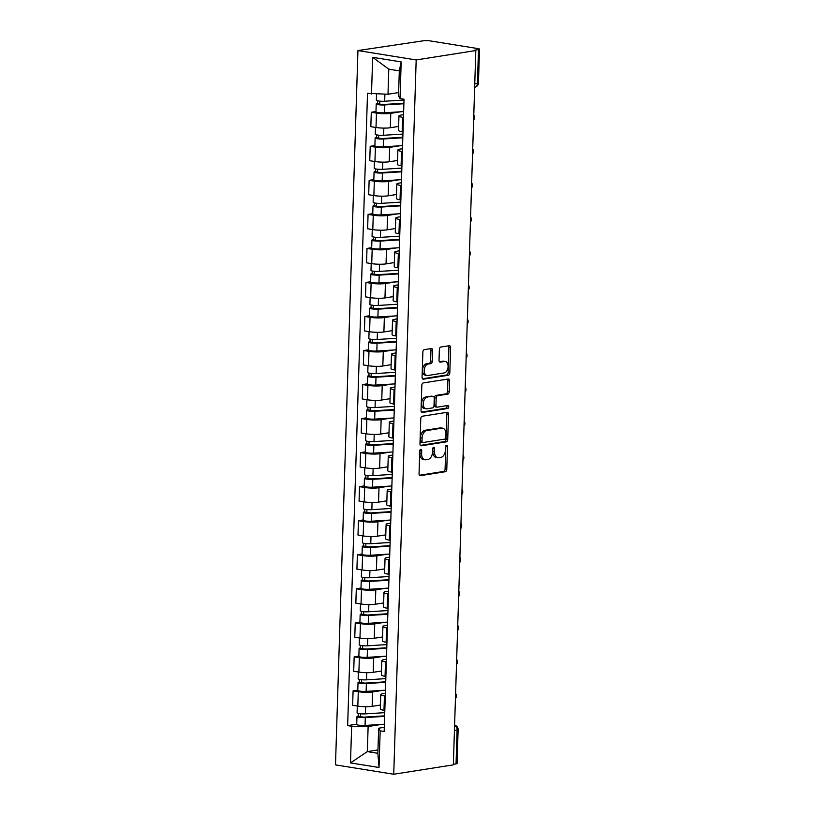 <?xml version="1.0" encoding="UTF-8"?>
<svg xmlns="http://www.w3.org/2000/svg" width="815" height="815" viewBox="0 0 815 815"><rect width="100%" height="100%" fill="white"/><g stroke="black" fill="none" stroke-linecap="round" stroke-linejoin="round"><path stroke-width="1.22" d="M420.774 449.34A1.518 0.958 99.1 0 0 419.756 450.99L419.042 473.739A2.17 1.365 99.1 0 0 420.082 475.665A2.17 1.365 99.1 0 0 420.367 475.665L445.326 471.732A2.17 1.365 99.1 0 0 446.783 469.369L447.496 446.62A1.518 0.958 99.1 0 0 446.763 445.275A1.518 0.958 99.1 0 0 446.569 445.275A1.518 0.958 99.1 0 0 445.55 446.926L445.459 449.87A6.938 4.36 99.1 0 1 440.803 457.419L438.725 457.745A6.938 4.36 99.1 0 1 437.838 457.745A6.938 4.36 99.1 0 1 434.507 451.591L434.599 448.647A1.518 0.958 99.1 0 0 433.865 447.303A1.518 0.958 99.1 0 0 433.672 447.303A1.518 0.958 99.1 0 0 432.653 448.953L432.561 451.897A6.938 4.36 99.1 0 1 427.906 459.456L425.827 459.782A6.938 4.36 99.1 0 1 424.941 459.782A6.938 4.36 99.1 0 1 421.61 453.629L421.701 450.685A1.518 0.958 99.1 0 0 420.968 449.34A1.518 0.958 99.1 0 0 420.774 449.34M432.643 350.45A2.17 1.365 99.1 0 0 431.604 348.535A2.17 1.365 99.1 0 0 431.329 348.535L424.32 349.635A2.17 1.365 99.1 0 0 422.873 351.998L422.078 377.264A2.17 1.365 99.1 0 0 423.117 379.189A2.17 1.365 99.1 0 0 423.393 379.189L448.362 375.257A2.17 1.365 99.1 0 0 449.809 372.893L450.603 347.628A2.17 1.365 99.1 0 0 449.564 345.703A2.17 1.365 99.1 0 0 449.289 345.703L440.823 347.037A2.17 1.365 99.1 0 0 439.377 349.39L439.03 360.21A2.17 1.365 99.1 0 0 440.08 362.135A2.17 1.365 99.1 0 0 440.355 362.135L444.552 361.473A5.807 3.647 99.1 0 1 445.285 361.473A5.807 3.647 99.1 0 1 448.036 367.198A5.807 3.647 99.1 0 1 444.185 372.924L427.753 375.521A5.807 3.647 99.1 0 1 427.009 375.521A5.807 3.647 99.1 0 1 424.258 369.796A5.807 3.647 99.1 0 1 428.109 364.061L430.85 363.633A2.17 1.365 99.1 0 0 432.307 361.269L432.643 350.45L430.952 350.185A2.17 1.365 99.1 0 0 430.534 348.657M416.18 59.943L475.807 50.54L453.354 764.857L393.737 774.25L416.18 59.943L357.938 50.561L335.495 764.877L393.737 774.25M422.231 416.241A2.17 1.365 99.1 0 0 420.774 418.594L419.98 443.869A2.17 1.365 99.1 0 0 421.029 445.795A2.17 1.365 99.1 0 0 421.304 445.795L446.263 441.852A2.17 1.365 99.1 0 0 447.72 439.499L448.515 414.224A2.17 1.365 99.1 0 0 447.476 412.298A2.17 1.365 99.1 0 0 447.19 412.298L422.231 416.241M421.029 410.566L421.824 385.301A2.17 1.365 99.1 0 1 423.28 382.938L448.24 379.006A2.17 1.365 99.1 0 1 448.515 379.006A2.17 1.365 99.1 0 1 449.564 380.921L449.218 391.74A2.17 1.365 99.1 0 1 447.761 394.103L437.645 395.693A2.17 1.365 99.1 0 0 436.188 398.056L435.964 405.228A2.17 1.365 99.1 0 0 437.003 407.154A2.17 1.365 99.1 0 0 437.278 407.154L447.822 405.493A1.518 0.958 99.1 0 1 448.016 405.493A1.518 0.958 99.1 0 1 448.739 406.991A1.518 0.958 99.1 0 1 447.73 408.488L422.353 412.492A2.17 1.365 99.1 0 1 422.068 412.492A2.17 1.365 99.1 0 1 421.029 410.566M475.807 50.54L474.106 50.265L478.487 49.583A4.421 0.693 1.8 0 0 479.505 49.175A4.421 0.693 1.8 0 0 477.916 48.584L429.862 40.852A4.421 0.693 1.8 0 0 423.637 40.75L357.938 50.561M454.434 730.495L457.103 730.077A4.421 0.693 -178.2 0 0 458.122 729.659L457.062 763.482A4.421 0.693 -178.2 0 1 456.043 763.889L457.103 730.077A4.421 3.372 -99 0 0 454.597 725.391M453.374 764.307L456.043 763.889M385.271 696.061L384.425 695.928A10.167 1.589 -178.2 0 1 380.768 694.584L380.31 708.979A10.167 1.589 1.8 0 0 383.977 710.323L384.823 710.456M382.581 690.376L372.587 691.945A10.167 1.589 -178.2 0 1 358.274 691.711L357.826 706.116A10.167 1.589 1.8 0 0 372.129 706.35L380.432 705.036M357.826 706.116L352.64 705.281L353.099 690.875L357.795 690.142M380.768 694.584A10.167 1.589 -178.2 0 1 383.111 693.647L385.352 693.29M358.274 691.711L353.099 690.875M386.341 662.025L385.495 661.892A10.167 1.589 -178.2 0 1 381.838 660.547L381.379 674.942A10.167 1.589 1.8 0 0 385.047 676.287L385.882 676.419M358.865 656.106L354.168 656.849L353.71 671.244L358.895 672.08A10.167 1.589 1.8 0 0 373.199 672.314L381.502 671M381.838 660.547A10.167 1.589 -178.2 0 1 384.181 659.61L386.422 659.254M383.651 656.34L373.657 657.909A10.167 1.589 -178.2 0 1 359.344 657.674L354.168 656.849M387.41 627.988L386.565 627.856A10.167 1.589 -178.2 0 1 382.907 626.511L382.449 640.906A10.167 1.589 1.8 0 0 386.116 642.251L386.952 642.383M359.935 622.069L355.238 622.813L354.78 637.208L359.965 638.043A10.167 1.589 1.8 0 0 374.268 638.277L382.571 636.963M382.907 626.511A10.167 1.589 -178.2 0 1 385.251 625.574L387.492 625.217M384.721 622.303L374.727 623.872A10.167 1.589 -178.2 0 1 360.413 623.638L355.238 622.813M388.48 593.952L387.634 593.819A10.167 1.589 -178.2 0 1 383.977 592.474L383.519 606.869A10.167 1.589 1.8 0 0 387.186 608.214L388.022 608.357M361.004 588.033L356.308 588.776L355.849 603.171L361.035 604.007A10.167 1.589 1.8 0 0 375.338 604.241L383.641 602.927M383.977 592.474A10.167 1.589 -178.2 0 1 386.32 591.537L388.561 591.181M385.79 588.267L375.797 589.836A10.167 1.589 -178.2 0 1 361.483 589.612L356.308 588.776M389.55 559.915L388.704 559.783A10.167 1.589 -178.2 0 1 385.047 558.438L384.588 572.833A10.167 1.589 1.8 0 0 388.256 574.178L389.091 574.32M362.074 553.996L357.378 554.74L356.919 569.135L362.105 569.97A10.167 1.589 1.8 0 0 376.408 570.205L384.711 568.901M385.047 558.438A10.167 1.589 -178.2 0 1 387.39 557.501L389.631 557.144M386.86 554.231L376.866 555.81A10.167 1.589 -178.2 0 1 362.553 555.575L357.378 554.74M390.619 525.879L389.774 525.746A10.167 1.589 -178.2 0 1 386.116 524.402L385.658 538.807A10.167 1.589 1.8 0 0 389.326 540.141L390.161 540.284M363.144 519.96L358.447 520.704L357.989 535.098L363.174 535.934A10.167 1.589 1.8 0 0 377.477 536.168L385.78 534.864M386.116 524.402A10.167 1.589 -178.2 0 1 388.46 523.464L390.701 523.108M387.93 520.194L377.936 521.773A10.167 1.589 -178.2 0 1 363.622 521.539L358.447 520.704M391.689 491.842L390.843 491.71A10.167 1.589 -178.2 0 1 387.186 490.365L386.728 504.77A10.167 1.589 1.8 0 0 390.395 506.115L391.231 506.247M364.213 485.923L359.517 486.667L359.058 501.062L364.244 501.897A10.167 1.589 1.8 0 0 378.547 502.132L386.85 500.828M387.186 490.365A10.167 1.589 -178.2 0 1 389.529 489.428L391.771 489.071M389 486.158L379.006 487.737A10.167 1.589 -178.2 0 1 364.692 487.502L359.517 486.667M392.759 457.806L391.913 457.673A10.167 1.589 -178.2 0 1 388.256 456.329L387.797 470.734A10.167 1.589 1.8 0 0 391.465 472.079L392.3 472.211M365.283 451.887L360.587 452.631L360.128 467.036L365.314 467.861A10.167 1.589 1.8 0 0 379.617 468.095L387.92 466.791M388.256 456.329A10.167 1.589 -178.2 0 1 390.599 455.391L392.84 455.035M390.069 452.121L380.075 453.7A10.167 1.589 -178.2 0 1 365.762 453.466L360.587 452.631M393.828 423.78L392.983 423.637A10.167 1.589 -178.2 0 1 389.326 422.292L388.867 436.697A10.167 1.589 1.8 0 0 392.535 438.042L393.37 438.175M366.353 417.861L361.656 418.594L361.198 432.999L366.383 433.825A10.167 1.589 1.8 0 0 380.687 434.059L388.989 432.755M389.326 422.292A10.167 1.589 -178.2 0 1 391.669 421.355L393.91 421.009M391.139 418.085L381.145 419.664A10.167 1.589 -178.2 0 1 366.832 419.43L361.656 418.594M394.898 389.743L394.053 389.601A10.167 1.589 -178.2 0 1 390.395 388.256L389.937 402.661A10.167 1.589 1.8 0 0 393.604 404.006L394.44 404.138M367.422 383.824L362.726 384.558L362.268 398.963L367.453 399.798A10.167 1.589 1.8 0 0 381.756 400.022L390.059 398.718M390.395 388.256A10.167 1.589 -178.2 0 1 392.738 387.319L394.98 386.972M392.209 384.048L382.215 385.627A10.167 1.589 -178.2 0 1 367.901 385.393L362.726 384.558M395.968 355.707L395.122 355.564A10.167 1.589 -178.2 0 1 391.465 354.23L391.006 368.625A10.167 1.589 1.8 0 0 394.674 369.969L395.509 370.102M368.492 349.788L363.796 350.521L363.337 364.926L368.523 365.762A10.167 1.589 1.8 0 0 382.826 365.996L391.129 364.682M391.465 354.23A10.167 1.589 -178.2 0 1 393.808 353.282L396.049 352.936M393.278 350.012L383.284 351.591A10.167 1.589 -178.2 0 1 368.971 351.357L363.796 350.521M397.037 321.67L396.192 321.538A10.167 1.589 -178.2 0 1 392.535 320.193L392.076 334.588A10.167 1.589 1.8 0 0 395.744 335.933L396.579 336.065M369.562 315.751L364.865 316.485L364.407 330.89L369.592 331.725A10.167 1.589 1.8 0 0 383.896 331.96L392.198 330.646M392.535 320.193A10.167 1.589 -178.2 0 1 394.878 319.256L397.119 318.899M394.348 315.986L384.354 317.555A10.167 1.589 -178.2 0 1 370.041 317.32L364.865 316.485M398.107 287.634L397.262 287.501A10.167 1.589 -178.2 0 1 393.604 286.157L393.146 300.552A10.167 1.589 1.8 0 0 396.813 301.896L397.649 302.029M370.631 281.715L365.935 282.459L365.477 296.854L370.662 297.689A10.167 1.589 1.8 0 0 384.965 297.923L393.268 296.609M393.604 286.157A10.167 1.589 -178.2 0 1 395.947 285.219L398.189 284.863M395.418 281.949L385.424 283.518A10.167 1.589 -178.2 0 1 371.11 283.284L365.935 282.459M399.177 253.597L398.331 253.465A10.167 1.589 -178.2 0 1 394.674 252.12L394.216 266.515A10.167 1.589 1.8 0 0 397.883 267.86L398.718 267.992M371.701 247.679L367.005 248.422L366.546 262.817L371.732 263.653A10.167 1.589 1.8 0 0 386.035 263.887L394.338 262.573M394.674 252.12A10.167 1.589 -178.2 0 1 397.017 251.183L399.258 250.826M396.487 247.913L386.493 249.482A10.167 1.589 -178.2 0 1 372.18 249.247L367.005 248.422M400.247 219.561L399.401 219.429A10.167 1.589 -178.2 0 1 395.744 218.084L395.285 232.479A10.167 1.589 1.8 0 0 398.953 233.824L399.788 233.966M372.771 213.642L368.074 214.386L367.616 228.781L372.801 229.616A10.167 1.589 1.8 0 0 387.105 229.85L395.407 228.536M395.744 218.084A10.167 1.589 -178.2 0 1 398.087 217.147L400.328 216.79M397.557 213.876L387.563 215.445A10.167 1.589 -178.2 0 1 373.25 215.221L368.074 214.386M401.316 185.525L400.471 185.392A10.167 1.589 -178.2 0 1 396.813 184.047L396.355 198.442A10.167 1.589 1.8 0 0 400.022 199.787L400.858 199.93M373.841 179.606L369.144 180.349L368.686 194.744L373.871 195.58A10.167 1.589 1.8 0 0 388.174 195.814L396.477 194.51M396.813 184.047A10.167 1.589 -178.2 0 1 399.156 183.11L401.398 182.754M398.627 179.84L388.633 181.419A10.167 1.589 -178.2 0 1 374.319 181.185L369.144 180.349M402.386 151.488L401.54 151.356A10.167 1.589 -178.2 0 1 397.883 150.011L397.425 164.416A10.167 1.589 1.8 0 0 401.092 165.751L401.927 165.893M374.91 145.569L370.214 146.313L369.755 160.708L374.941 161.543A10.167 1.589 1.8 0 0 389.244 161.778L397.547 160.474M397.883 150.011A10.167 1.589 -178.2 0 1 400.226 149.074L402.467 148.717M399.696 145.804L389.702 147.383A10.167 1.589 -178.2 0 1 375.389 147.148L370.214 146.313M403.456 117.452L402.61 117.319A10.167 1.589 -178.2 0 1 398.953 115.975L398.494 130.38A10.167 1.589 1.8 0 0 402.162 131.724L402.997 131.857M375.98 111.533L371.283 112.276L370.825 126.671L376.01 127.507A10.167 1.589 1.8 0 0 390.314 127.741L398.616 126.437M398.953 115.975A10.167 1.589 -178.2 0 1 401.296 115.037L403.537 114.681M400.766 111.767L390.772 113.346A10.167 1.589 -178.2 0 1 376.459 113.112L371.283 112.276M381.512 724.403L368.125 726.522L367.341 751.603L377.865 753.305L378.659 728.213L384.283 727.326M377.977 749.932L367.341 751.603L350.491 762.901L351.642 726.247L368.125 726.522M378.659 728.213L380.167 730.841L379.016 767.496L350.491 762.901M371.508 93.969L372.659 57.315L401.184 61.909L400.033 98.564L398.525 95.936L399.309 70.844L388.786 69.153L388.001 94.245L367.514 93.328L347.648 725.605L351.642 726.247M380.167 730.841L384.16 731.483L404.026 99.206L400.033 98.564M388.001 94.245L398.627 92.564M356.726 724.178L347.648 725.605M379.016 767.496L377.865 753.305M399.309 70.844L401.184 61.909M388.786 69.153L372.659 57.315M419.98 450.053A1.518 0.958 99.1 0 1 420 450.41L419.908 453.354A6.938 4.36 99.1 0 0 423.24 459.507L424.941 459.782M437.838 457.745L436.137 457.48A6.938 4.36 99.1 0 1 432.806 451.316L432.897 448.372A1.518 0.958 99.1 0 0 432.877 448.016M419.46 475.267L443.625 471.457A2.17 1.365 99.1 0 0 445.082 469.094L445.795 446.345A1.518 0.958 99.1 0 0 445.774 445.988M420.397 445.397L444.562 441.587A2.17 1.365 99.1 0 0 446.019 439.224L446.814 413.949A2.17 1.365 99.1 0 0 446.406 412.431M421.997 441.21A1.518 0.958 99.1 0 0 422.73 442.555A1.518 0.958 99.1 0 0 422.924 442.555L444.837 439.102A1.518 0.958 99.1 0 0 445.856 437.451L445.948 434.344A6.938 4.36 99.1 0 0 442.616 428.191A6.938 4.36 99.1 0 0 441.73 428.191L426.744 430.544A6.938 4.36 99.1 0 0 422.099 438.103L421.997 441.21L420.296 440.935A1.518 0.958 99.1 0 0 421.029 442.28A1.518 0.958 99.1 0 0 421.223 442.28M442.616 428.191L440.915 427.916A6.938 4.36 99.1 0 0 440.029 427.916L441.73 428.191M420.296 440.935L420.397 437.828A6.938 4.36 99.1 0 1 425.053 430.279L440.029 427.916M435.587 406.879A2.17 1.365 99.1 0 1 435.302 406.879A2.17 1.365 99.1 0 1 434.263 404.953L434.487 397.781A2.17 1.365 99.1 0 1 435.944 395.418L446.07 393.828A2.17 1.365 99.1 0 0 447.517 391.465L447.863 380.656A2.17 1.365 99.1 0 0 447.445 379.128M421.447 412.095L446.029 408.213A1.518 0.958 99.1 0 0 446.936 407.215A1.518 0.958 99.1 0 0 446.854 405.646M427.142 397.353A5.807 3.647 99.1 0 0 423.28 403.079A5.807 3.647 99.1 0 0 426.031 408.814A5.807 3.647 99.1 0 0 426.775 408.804L432.571 407.897A2.17 1.365 99.1 0 0 434.018 405.534L434.242 398.362A2.17 1.365 99.1 0 0 433.203 396.436A2.17 1.365 99.1 0 0 432.928 396.436L425.44 397.078A5.807 3.647 99.1 0 0 421.589 402.814A5.807 3.647 99.1 0 0 424.34 408.539L426.031 408.814M431.767 396.253A2.17 1.365 99.1 0 0 431.502 396.161A2.17 1.365 99.1 0 0 431.227 396.161L432.928 396.436M425.44 397.078L431.227 396.161M427.009 375.521L425.318 375.246A5.807 3.647 99.1 0 1 422.567 369.521A5.807 3.647 99.1 0 1 426.418 363.785L429.159 363.358A2.17 1.365 99.1 0 0 430.605 360.994L430.952 350.185M445.285 361.473L443.594 361.198A5.807 3.647 99.1 0 0 442.851 361.198L444.552 361.473M439.448 361.738L442.851 361.198M422.486 378.792L446.661 374.981A2.17 1.365 99.1 0 0 448.118 372.618L448.912 347.353A2.17 1.365 99.1 0 0 448.495 345.825M384.751 712.667L365.426 713.869A5.522 0.866 -178.2 0 1 359.863 713.706A5.522 0.866 -178.2 0 1 357.082 712.87L357.296 706.024M380.432 705.097L379.841 705.128M384.649 715.845L363.836 717.149L359.833 716.67L360.444 716.426L360.536 713.777M384.629 716.375L365.303 717.577A5.522 0.866 -178.2 0 1 359.741 717.414A5.522 0.866 -178.2 0 1 356.96 716.579A5.522 0.866 -178.2 0 1 358.243 716.069L358.325 713.461M384.385 724.229L365.059 725.432A5.522 0.866 -178.2 0 1 359.497 725.269A5.522 0.866 -178.2 0 1 356.715 724.433L356.96 716.579M360.434 716.945L358.243 716.069M385.821 678.63L366.495 679.832A5.522 0.866 -178.2 0 1 360.933 679.669A5.522 0.866 -178.2 0 1 358.152 678.834L358.366 671.988M381.502 671.061L380.911 671.091M385.719 681.809L364.906 683.113L360.902 682.634L361.514 682.389L361.605 679.741M385.699 682.338L366.373 683.541A5.522 0.866 -178.2 0 1 360.811 683.377A5.522 0.866 -178.2 0 1 358.03 682.542A5.522 0.866 -178.2 0 1 359.313 682.033L359.395 679.425M385.454 690.193L366.129 691.395A5.522 0.866 -178.2 0 1 360.566 691.232A5.522 0.866 -178.2 0 1 357.785 690.397L358.03 682.542M361.503 682.909L359.313 682.033M386.891 644.594L367.565 645.796A5.522 0.866 -178.2 0 1 362.003 645.633A5.522 0.866 -178.2 0 1 359.221 644.797L359.435 637.962M382.571 637.024L381.98 637.065M386.789 647.782L365.976 649.076L361.972 648.597L362.583 648.353L362.665 645.704M386.768 648.302L367.443 649.504A5.522 0.866 -178.2 0 1 361.88 649.341A5.522 0.866 -178.2 0 1 359.099 648.506A5.522 0.866 -178.2 0 1 360.383 647.996L360.464 645.388M386.524 656.157L367.198 657.359A5.522 0.866 -178.2 0 1 361.636 657.196A5.522 0.866 -178.2 0 1 358.855 656.36L359.099 648.506M362.573 648.883L360.383 647.996M387.96 610.557L368.635 611.77A5.522 0.866 -178.2 0 1 363.072 611.596A5.522 0.866 -178.2 0 1 360.291 610.761L360.505 603.925M383.641 602.988L383.05 603.029M387.859 613.746L367.045 615.04L363.042 614.561L363.653 614.316L363.735 611.678M387.838 614.266L368.512 615.478A5.522 0.866 -178.2 0 1 362.95 615.315A5.522 0.866 -178.2 0 1 360.169 614.469A5.522 0.866 -178.2 0 1 361.453 613.96L361.534 611.352M387.594 622.12L368.268 623.332A5.522 0.866 -178.2 0 1 362.706 623.169A5.522 0.866 -178.2 0 1 359.924 622.324L360.169 614.469M363.643 614.846L361.453 613.96M389.03 576.521L369.704 577.733A5.522 0.866 -178.2 0 1 364.142 577.57A5.522 0.866 -178.2 0 1 361.361 576.725L361.575 569.889M384.711 568.952L384.12 568.992M388.928 579.709L368.115 581.003L364.111 580.525L364.723 580.28L364.804 577.641M388.908 580.229L369.582 581.441A5.522 0.866 -178.2 0 1 364.02 581.278A5.522 0.866 -178.2 0 1 361.239 580.433A5.522 0.866 -178.2 0 1 362.522 579.923L362.604 577.315M388.663 588.084L369.338 589.296A5.522 0.866 -178.2 0 1 363.775 589.133A5.522 0.866 -178.2 0 1 360.994 588.287L361.239 580.433M364.713 580.81L362.522 579.923M390.1 542.484L370.774 543.697A5.522 0.866 -178.2 0 1 365.212 543.534A5.522 0.866 -178.2 0 1 362.43 542.688L362.644 535.852M385.78 534.915L385.189 534.956M389.998 545.673L369.185 546.967L365.181 546.488L365.792 546.244L365.874 543.605M389.978 546.193L370.652 547.405A5.522 0.866 -178.2 0 1 365.089 547.242A5.522 0.866 -178.2 0 1 362.308 546.396A5.522 0.866 -178.2 0 1 363.592 545.887L363.673 543.279M389.733 554.047L370.407 555.26A5.522 0.866 -178.2 0 1 364.845 555.096A5.522 0.866 -178.2 0 1 362.064 554.251L362.308 546.396M365.782 546.773L363.592 545.887M391.169 508.448L371.844 509.66A5.522 0.866 -178.2 0 1 366.281 509.497A5.522 0.866 -178.2 0 1 363.5 508.652L363.714 501.816M386.85 500.879L386.259 500.919M391.068 511.637L370.255 512.93L366.251 512.452L366.862 512.207L366.944 509.569M391.047 512.156L371.721 513.369A5.522 0.866 -178.2 0 1 366.159 513.206A5.522 0.866 -178.2 0 1 363.378 512.36A5.522 0.866 -178.2 0 1 364.662 511.851L364.743 509.243M390.803 520.011L371.477 521.223A5.522 0.866 -178.2 0 1 365.915 521.06A5.522 0.866 -178.2 0 1 363.133 520.215L363.378 512.36M366.852 512.737L364.662 511.851M392.239 474.412L372.913 475.624A5.522 0.866 -178.2 0 1 367.351 475.461A5.522 0.866 -178.2 0 1 364.57 474.615L364.784 467.779M387.92 466.842L387.329 466.883M392.137 477.6L371.324 478.904L367.321 478.415L367.932 478.171L368.013 475.532M392.117 478.12L372.791 479.332A5.522 0.866 -178.2 0 1 367.229 479.169A5.522 0.866 -178.2 0 1 364.448 478.324A5.522 0.866 -178.2 0 1 365.731 477.814L365.813 475.206M391.872 485.974L372.547 487.187A5.522 0.866 -178.2 0 1 366.984 487.024A5.522 0.866 -178.2 0 1 364.203 486.178L364.448 478.324M367.922 478.7L365.731 477.814M393.309 440.385L373.983 441.587A5.522 0.866 -178.2 0 1 368.421 441.424A5.522 0.866 -178.2 0 1 365.64 440.579L365.853 433.743M388.989 432.806L388.398 432.846M393.207 443.564L372.394 444.868L368.39 444.379L369.001 444.134L369.083 441.496M393.187 444.094L373.861 445.296A5.522 0.866 -178.2 0 1 368.298 445.133A5.522 0.866 -178.2 0 1 365.517 444.297A5.522 0.866 -178.2 0 1 366.801 443.778L366.882 441.17M392.942 451.948L373.616 453.15A5.522 0.866 -178.2 0 1 368.054 452.987A5.522 0.866 -178.2 0 1 365.273 452.142L365.517 444.297M368.991 444.664L366.801 443.778M394.379 406.349L375.053 407.551A5.522 0.866 -178.2 0 1 369.49 407.388A5.522 0.866 -178.2 0 1 366.709 406.553L366.923 399.707M390.059 398.78L389.468 398.81M394.277 409.527L373.464 410.831L369.46 410.342L370.071 410.098L370.153 407.459M394.256 410.057L374.931 411.259A5.522 0.866 -178.2 0 1 369.368 411.096A5.522 0.866 -178.2 0 1 366.587 410.261A5.522 0.866 -178.2 0 1 367.871 409.751L367.952 407.133M394.012 417.912L374.686 419.114A5.522 0.866 -178.2 0 1 369.124 418.951A5.522 0.866 -178.2 0 1 366.343 418.115L366.587 410.261M370.061 410.628L367.871 409.751M395.448 372.312L376.123 373.514A5.522 0.866 -178.2 0 1 370.56 373.352A5.522 0.866 -178.2 0 1 367.779 372.516L367.993 365.67M391.129 364.743L390.538 364.774M395.346 375.491L374.533 376.795L370.53 376.316L371.141 376.072L371.222 373.423M395.326 376.021L376 377.223A5.522 0.866 -178.2 0 1 370.438 377.06A5.522 0.866 -178.2 0 1 367.657 376.224A5.522 0.866 -178.2 0 1 368.94 375.715L369.022 373.097M395.081 383.875L375.756 385.077A5.522 0.866 -178.2 0 1 370.193 384.914A5.522 0.866 -178.2 0 1 367.412 384.079L367.657 376.224M371.131 376.591L368.94 375.715M396.518 338.276L377.192 339.478A5.522 0.866 -178.2 0 1 371.63 339.315A5.522 0.866 -178.2 0 1 368.849 338.48L369.063 331.634M392.198 330.707L391.608 330.737M396.416 341.454L375.603 342.758L371.599 342.28L372.211 342.035L372.292 339.386M396.396 341.984L377.07 343.186A5.522 0.866 -178.2 0 1 371.508 343.023A5.522 0.866 -178.2 0 1 368.726 342.188A5.522 0.866 -178.2 0 1 370.01 341.679L370.091 339.071M396.151 349.839L376.825 351.041A5.522 0.866 -178.2 0 1 371.263 350.878A5.522 0.866 -178.2 0 1 368.482 350.043L368.726 342.188M372.2 342.555L370.01 341.679M397.588 304.24L378.262 305.442A5.522 0.866 -178.2 0 1 372.7 305.279A5.522 0.866 -178.2 0 1 369.918 304.443L370.132 297.597M393.268 296.67L392.677 296.701M397.486 307.418L376.673 308.722L372.669 308.243L373.28 307.999L373.362 305.35M397.465 307.948L378.14 309.15A5.522 0.866 -178.2 0 1 372.577 308.987A5.522 0.866 -178.2 0 1 369.796 308.152A5.522 0.866 -178.2 0 1 371.08 307.642L371.161 305.034M397.221 315.802L377.895 317.004A5.522 0.866 -178.2 0 1 372.333 316.841A5.522 0.866 -178.2 0 1 369.552 316.006L369.796 308.152M373.27 308.518L371.08 307.642M398.657 270.203L379.332 271.405A5.522 0.866 -178.2 0 1 373.769 271.242A5.522 0.866 -178.2 0 1 370.988 270.407L371.202 263.571M394.338 262.634L393.747 262.674M398.555 273.392L377.742 274.686L373.739 274.207L374.35 273.962L374.431 271.314M398.535 273.911L379.209 275.113A5.522 0.866 -178.2 0 1 373.647 274.95A5.522 0.866 -178.2 0 1 370.866 274.115A5.522 0.866 -178.2 0 1 372.149 273.606L372.231 270.998M398.291 281.766L378.965 282.968A5.522 0.866 -178.2 0 1 373.402 282.805A5.522 0.866 -178.2 0 1 370.621 281.97L370.866 274.115M374.34 274.492L372.149 273.606M399.727 236.167L380.401 237.369A5.522 0.866 -178.2 0 1 374.829 237.206A5.522 0.866 -178.2 0 1 372.058 236.37L372.272 229.535M395.407 228.597L394.817 228.638M399.625 239.355L378.812 240.649L374.808 240.17L375.42 239.926L375.501 237.277M399.605 239.875L380.279 241.087A5.522 0.866 -178.2 0 1 374.717 240.924A5.522 0.866 -178.2 0 1 371.935 240.079A5.522 0.866 -178.2 0 1 373.219 239.569L373.301 236.961M399.36 247.729L380.035 248.942A5.522 0.866 -178.2 0 1 374.472 248.779A5.522 0.866 -178.2 0 1 371.691 247.933L371.935 240.079M375.409 240.456L373.219 239.569M400.797 202.13L381.471 203.343A5.522 0.866 -178.2 0 1 375.898 203.18A5.522 0.866 -178.2 0 1 373.127 202.334L373.341 195.498M396.477 194.561L395.886 194.602M400.695 205.319L379.882 206.613L375.878 206.134L376.489 205.889L376.571 203.251M400.674 205.838L381.349 207.051A5.522 0.866 -178.2 0 1 375.786 206.888A5.522 0.866 -178.2 0 1 373.005 206.042A5.522 0.866 -178.2 0 1 374.289 205.533L374.37 202.925M400.43 213.693L381.104 214.905A5.522 0.866 -178.2 0 1 375.542 214.742A5.522 0.866 -178.2 0 1 372.761 213.897L373.005 206.042M376.479 206.419L374.289 205.533M401.866 168.094L382.541 169.306A5.522 0.866 -178.2 0 1 376.968 169.143A5.522 0.866 -178.2 0 1 374.197 168.297L374.411 161.462M397.547 160.524L396.956 160.565M401.764 171.282L380.951 172.576L376.948 172.097L377.559 171.853L377.64 169.214M401.744 171.802L382.418 173.014A5.522 0.866 -178.2 0 1 376.856 172.851A5.522 0.866 -178.2 0 1 374.075 172.006A5.522 0.866 -178.2 0 1 375.358 171.496L375.44 168.888M401.5 179.657L382.174 180.869A5.522 0.866 -178.2 0 1 376.612 180.706A5.522 0.866 -178.2 0 1 373.83 179.86L374.075 172.006M377.549 172.383L375.358 171.496M402.936 134.057L383.61 135.27A5.522 0.866 -178.2 0 1 378.038 135.107A5.522 0.866 -178.2 0 1 375.267 134.261L375.481 127.425M398.616 126.488L398.026 126.529M402.834 137.246L382.021 138.54L378.017 138.061L378.629 137.817L378.71 135.178M402.814 137.766L383.488 138.978A5.522 0.866 -178.2 0 1 377.926 138.815A5.522 0.866 -178.2 0 1 375.145 137.969A5.522 0.866 -178.2 0 1 376.428 137.46L376.51 134.852M402.569 145.62L383.244 146.832A5.522 0.866 -178.2 0 1 377.681 146.669A5.522 0.866 -178.2 0 1 374.9 145.824L375.145 137.969M378.618 138.346L376.428 137.46M404.006 100.021L384.68 101.233A5.522 0.866 -178.2 0 1 379.107 101.07A5.522 0.866 -178.2 0 1 376.336 100.225L376.53 94.051M403.904 103.21L383.091 104.514L379.087 104.025L379.698 103.78L379.78 101.142M403.883 103.729L384.558 104.941A5.522 0.866 -178.2 0 1 378.995 104.778A5.522 0.866 -178.2 0 1 376.214 103.933A5.522 0.866 -178.2 0 1 377.498 103.424L377.579 100.816M403.639 111.584L384.313 112.796A5.522 0.866 -178.2 0 1 378.751 112.633A5.522 0.866 -178.2 0 1 375.97 111.787L376.214 103.933M379.688 104.31L377.498 103.424M375.389 147.148L374.941 161.543M374.319 181.185L373.871 195.58M373.25 215.221L372.801 229.616M372.18 249.247L371.732 263.653M371.11 283.284L370.662 297.689M370.041 317.32L369.592 331.725M368.971 351.357L368.523 365.762M367.901 385.393L367.453 399.798M366.832 419.43L366.383 433.825M365.762 453.466L365.314 467.861M364.692 487.502L364.244 501.897M363.622 521.539L363.174 535.934M362.553 555.575L362.105 569.97M361.483 589.612L361.035 604.007M360.413 623.638L359.965 638.043M359.344 657.674L358.895 672.08M376.459 113.112L376.01 127.507M390.772 113.346L390.314 127.741M389.702 147.383L389.244 161.778M401.54 151.356L401.092 165.751M388.633 181.419L388.174 195.814M400.471 185.392L400.022 199.787M387.563 215.445L387.105 229.85M399.401 219.429L398.953 233.824M386.493 249.482L386.035 263.887M398.331 253.465L397.883 267.86M385.424 283.518L384.965 297.923M397.262 287.501L396.813 301.896M384.354 317.555L383.896 331.96M396.192 321.538L395.744 335.933M383.284 351.591L382.826 365.996M395.122 355.564L394.674 369.969M382.215 385.627L381.756 400.022M394.053 389.601L393.604 404.006M381.145 419.664L380.687 434.059M392.983 423.637L392.535 438.042M380.075 453.7L379.617 468.095M391.913 457.673L391.465 472.079M379.006 487.737L378.547 502.132M390.843 491.71L390.395 506.115M377.936 521.773L377.477 536.168M389.774 525.746L389.326 540.141M376.866 555.81L376.408 570.205M388.704 559.783L388.256 574.178M375.797 589.836L375.338 604.241M387.634 593.819L387.186 608.214M374.727 623.872L374.268 638.277M386.565 627.856L386.116 642.251M373.657 657.909L373.199 672.314M385.495 661.892L385.047 676.287M372.587 691.945L372.129 706.35M384.425 695.928L383.977 710.323M402.61 117.319L402.162 131.724M474.758 83.813L477.427 83.395L478.487 49.583M474.656 87.225L474.717 87.215A4.421 3.372 -99 0 0 477.427 83.395A4.421 0.693 -178.2 0 0 478.446 82.987L479.505 49.175M419.908 453.354L421.61 453.629M432.897 448.372L434.599 448.647M432.806 451.316L434.507 451.591M445.795 446.345L447.496 446.62M445.082 469.094L446.783 469.369M443.625 471.457L445.326 471.732M419.827 475.583L420.367 475.665M420 450.41L421.701 450.685M446.814 413.949L448.515 414.224M446.019 439.224L447.72 439.499M444.562 441.587L446.263 441.852M420.764 445.703L421.304 445.795M425.053 430.279L426.744 430.544M420.397 437.828L422.099 438.103M447.863 380.656L449.564 380.921M447.517 391.465L449.218 391.74M446.07 393.828L447.761 394.103M435.944 395.418L437.645 395.693M434.487 397.781L436.188 398.056M434.263 404.953L435.964 405.228M446.029 408.213L447.73 408.488M421.803 412.4L422.353 412.492M430.605 360.994L432.307 361.269M429.159 363.358L430.85 363.633M426.418 363.785L428.109 364.061M439.815 362.043L440.355 362.135M448.912 347.353L450.603 347.628M448.118 372.618L449.809 372.893M446.661 374.981L448.362 375.257M422.853 379.097L423.393 379.189M365.426 713.869L365.65 706.707M365.059 725.432L365.303 717.577M366.495 679.832L366.719 672.67M366.129 691.395L366.373 683.541M367.565 645.796L367.789 638.634M367.198 657.359L367.443 649.504M368.635 611.77L368.859 604.598M368.268 623.332L368.512 615.478M369.704 577.733L369.929 570.561M369.338 589.296L369.582 581.441M370.774 543.697L370.998 536.535M370.407 555.26L370.652 547.405M371.844 509.66L372.068 502.498M371.477 521.223L371.721 513.369M372.913 475.624L373.138 468.462M372.547 487.187L372.791 479.332M373.983 441.587L374.207 434.426M373.616 453.15L373.861 445.296M375.053 407.551L375.277 400.389M374.686 419.114L374.931 411.259M376.123 373.514L376.347 366.353M375.756 385.077L376 377.223M377.192 339.478L377.416 332.316M376.825 351.041L377.07 343.186M378.262 305.442L378.486 298.28M377.895 317.004L378.14 309.15M379.332 271.405L379.556 264.243M378.965 282.968L379.209 275.113M380.401 237.369L380.625 230.207M380.035 248.942L380.279 241.087M381.471 203.343L381.695 196.171M381.104 214.905L381.349 207.051M382.541 169.306L382.765 162.144M382.174 180.869L382.418 173.014M383.61 135.27L383.834 128.108M383.244 146.832L383.488 138.978M384.68 101.233L384.894 94.194M384.313 112.796L384.558 104.941M455.442 698.649A4.421 4.421 0 0 0 455.605 693.443M456.512 664.612A4.421 4.421 0 0 0 456.675 659.406M457.582 630.576A4.421 4.421 0 0 0 457.745 625.37M458.651 596.539A4.421 4.421 0 0 0 458.814 591.333M459.721 562.503A4.421 4.421 0 0 0 459.884 557.307M460.791 528.477A4.421 4.421 0 0 0 460.954 523.271M461.861 494.44A4.421 4.421 0 0 0 462.024 489.234M462.93 460.404A4.421 4.421 0 0 0 463.093 455.198M464 426.367A4.421 4.421 0 0 0 464.163 421.161M465.07 392.331A4.421 4.421 0 0 0 465.233 387.125M466.139 358.294A4.421 4.421 0 0 0 466.302 353.089M467.209 324.258A4.421 4.421 0 0 0 467.372 319.052M468.279 290.221A4.421 4.421 0 0 0 468.442 285.016M469.348 256.185A4.421 4.421 0 0 0 469.511 250.979M470.408 222.149A4.421 4.421 0 0 0 470.581 216.943M471.478 188.112A4.421 4.421 0 0 0 471.651 182.917M472.547 154.086A4.421 4.421 0 0 0 472.72 148.88M473.617 120.05A4.421 4.421 0 0 0 473.79 114.844M474.717 87.215A4.421 4.421 0 0 0 478.446 82.987M458.122 729.659A4.421 4.421 0 0 0 454.607 725.197M421.029 442.28L422.73 442.555M435.302 406.879L437.003 407.154M431.502 396.161L433.203 396.436"/></g></svg>
